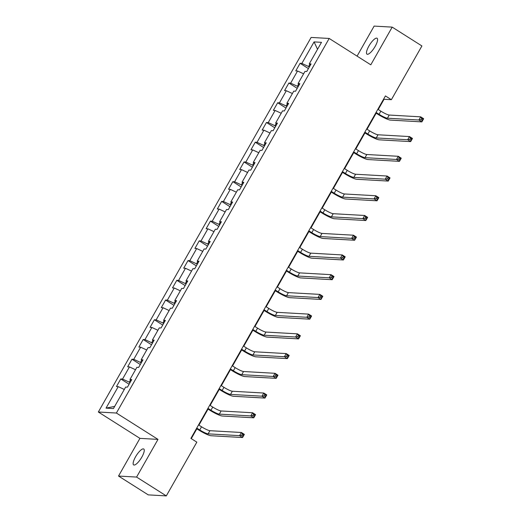 <?xml version="1.0" encoding="UTF-8"?>
<svg xmlns="http://www.w3.org/2000/svg" width="522" height="522" viewBox="0 0 522 522"><rect width="100%" height="100%" fill="white"/><g stroke="black" fill="none" stroke-linecap="round" stroke-linejoin="round"><path stroke-width="0.78" d="M141.814 457.135A9.422 2.773 -57.6 0 0 143.733 449.005A9.422 2.773 -57.6 0 0 135.57 456.783A9.422 2.773 -57.6 0 0 133.652 464.919A9.422 2.773 -57.6 0 0 141.814 457.135M375.155 46.393A9.422 2.773 -57.6 0 0 377.073 38.256A9.422 2.773 -57.6 0 0 368.904 46.04A9.422 2.773 -57.6 0 0 366.986 54.171A9.422 2.773 -57.6 0 0 375.155 46.393M118.527 476.051L136.588 477.075L157.996 439.387L139.935 438.363L118.527 476.051L148.241 494.876L166.303 495.9L196.833 442.154L190.889 438.389L385.432 95.931L391.376 99.695L421.906 45.949L392.192 27.124L374.13 26.1L357.074 56.128M139.935 438.363L98.338 412.008L311.125 37.434L329.186 38.458L116.399 413.032L98.338 412.008M314.074 41.904L301.866 63.403L300.078 63.306L295.772 70.894L297.553 70.992L290.656 83.135L288.875 83.031L284.562 90.619L286.343 90.724L279.446 102.86L277.665 102.762L273.358 110.344L275.14 110.449L268.243 122.592L266.461 122.487L262.148 130.076L263.93 130.174L257.033 142.317L255.251 142.212L250.945 149.801L252.726 149.905L245.829 162.042L244.048 161.944L239.735 169.533L241.516 169.63L234.619 181.773L232.838 181.669L228.532 189.258L230.313 189.362L223.416 201.499L221.635 201.401L217.322 208.989L219.103 209.087L212.206 221.23L210.425 221.126L206.118 228.714L207.9 228.819L201.003 240.955L199.221 240.857L194.908 248.439L196.69 248.544L189.793 260.687L188.011 260.582L183.698 268.171L185.48 268.269L178.589 280.412L176.801 280.314L172.495 287.896L174.276 288L167.379 300.137L165.598 300.039L161.285 307.628L163.066 307.726L156.169 319.869L154.388 319.764L150.082 327.353L151.863 327.457L144.966 339.594L143.185 339.496L138.872 347.084L140.653 347.182L133.756 359.325L131.975 359.221L127.668 366.809L129.449 366.914L122.553 379.05L120.771 378.952L116.458 386.541L118.24 386.639L106.025 408.139L113.45 408.563L125.658 387.063L127.44 387.161L131.753 379.572L129.971 379.474L136.868 367.331L138.65 367.436L142.963 359.847L141.181 359.743L148.072 347.606L149.86 347.704L154.166 340.122L152.385 340.018L159.282 327.875L161.063 327.979L165.376 320.391L163.595 320.293L170.492 308.15L172.273 308.254L176.58 300.665L174.798 300.561L181.695 288.425L183.476 288.522L187.79 280.934L186.008 280.836L192.905 268.693L194.686 268.797L198.993 261.209L197.212 261.104L204.109 248.968L205.89 249.066L210.203 241.477L208.422 241.379L215.318 229.236L217.1 229.341L221.406 221.752L219.625 221.648L226.522 209.511L228.303 209.609L232.616 202.027L230.835 201.923L237.732 189.78L239.513 189.884L243.826 182.295L242.038 182.198L248.935 170.055L250.723 170.152L255.03 162.57L253.248 162.466L260.145 150.329L261.927 150.427L266.24 142.839L264.458 142.741L271.355 130.598L273.137 130.702L277.443 123.114L275.662 123.009L282.559 110.873L284.34 110.971L288.653 103.382L286.872 103.284L293.769 91.141L295.55 91.246L299.856 83.657L298.075 83.553L304.972 71.416L306.753 71.514L311.066 63.925L309.285 63.828L321.493 42.328L314.074 41.904L317.539 49.296M130.004 382.652L129.26 382.176L130.487 380.009M131.126 380.675L129.971 379.474M122.553 379.05L129.26 382.176M129.449 366.914L135.505 369.733M141.214 362.921L140.464 362.444L141.697 360.278M142.336 360.943L141.181 359.743M133.756 359.325L140.464 362.444M140.653 347.182L146.715 350.001M152.424 343.195L151.674 342.719L152.9 340.553M153.546 341.218L152.385 340.018M144.966 339.594L151.674 342.719M151.863 327.457L157.918 330.276M163.627 323.464L162.877 322.994L164.11 320.828M164.75 321.487L163.595 320.293M156.169 319.869L162.877 322.994M163.066 307.726L169.128 310.551M174.837 303.739L174.087 303.262L175.314 301.096M175.96 301.762L174.798 300.561M167.379 300.137L174.087 303.262M174.276 288L180.331 290.819M186.041 284.007L185.29 283.537L186.524 281.371M187.163 282.037L186.008 280.836M178.589 280.412L185.29 283.537M185.48 268.269L191.541 271.094M197.251 264.282L196.5 263.806L197.727 261.639M198.373 262.305L197.212 261.104M189.793 260.687L196.5 263.806M196.69 248.544L202.745 251.363M208.454 244.557L207.704 244.081L208.937 241.914M209.576 242.58L208.422 241.379M201.003 240.955L207.704 244.081M207.9 228.819L213.955 231.637M219.664 224.825L218.914 224.349L220.147 222.183M220.786 222.848L219.625 221.648M212.206 221.23L218.914 224.349M219.103 209.087L225.165 211.906M230.868 205.1L230.124 204.624L231.35 202.458M231.99 203.123L230.835 201.923M223.416 201.499L230.124 204.624M230.313 189.362L236.368 192.181M242.077 185.369L241.327 184.892L242.56 182.733M243.2 183.392L242.038 182.198M234.619 181.773L241.327 184.892M241.516 169.63L247.578 172.456M253.281 165.644L252.537 165.167L253.764 163.001M254.41 163.667L253.248 162.466M245.829 162.042L252.537 165.167M252.726 149.905L258.781 152.724M264.491 145.912L263.74 145.442L264.974 143.276M265.613 143.935L264.458 142.741M257.033 142.317L263.74 145.442M263.93 130.174L269.991 132.999M275.701 126.187L274.95 125.711L276.177 123.544M276.823 124.21L275.662 123.009M268.243 122.592L274.95 125.711M275.14 110.449L281.195 113.267M286.904 106.455L286.154 105.986L287.387 103.819M288.027 104.485L286.872 103.284M279.446 102.86L286.154 105.986M286.343 90.724L292.405 93.542M298.114 86.73L297.364 86.254L298.591 84.088M299.236 84.753L298.075 83.553M290.656 83.135L297.364 86.254M297.553 70.992L303.608 73.811M309.318 67.005L308.567 66.529L309.8 64.363M310.44 65.028L309.285 63.828M301.866 63.403L308.567 66.529M136.588 477.075L166.303 495.9M157.996 439.387L116.399 413.032M329.186 38.458L370.79 64.813L392.192 27.124M378.248 109.503L384.055 99.284L391.376 99.695M191.274 438.63L196.846 428.83M198.934 425.149L208.05 409.098M210.144 405.418L219.26 389.373M221.348 385.693L230.47 369.641M232.558 365.961L241.673 349.916M243.761 346.236L252.883 330.185M254.971 326.511L264.086 310.459M266.174 306.779L275.296 290.734M277.384 287.054L286.5 271.003M288.594 267.323L297.71 251.278M299.798 247.598L308.913 231.546M311.008 227.866L320.123 211.821M322.211 208.141L331.326 192.089M333.421 188.416L342.536 172.364M344.624 168.684L353.746 152.633M355.834 148.959L364.95 132.908M367.038 129.228L376.16 113.183M106.025 408.139L114.683 406.39M118.24 386.639L124.301 389.458M383.67 99.036L384.055 99.284M300.078 63.306L308.417 68.584M288.875 83.031L297.214 88.316M277.665 102.762L286.004 108.041M266.461 122.487L274.8 127.773M255.251 142.212L263.59 147.498M244.048 161.944L252.387 167.223M232.838 181.669L241.177 186.954M221.635 201.401L229.967 206.679M210.425 221.126L218.764 226.411M199.221 240.857L207.554 246.136M188.011 260.582L196.35 265.868M176.801 280.314L185.14 285.593M165.598 300.039L173.937 305.324M154.388 319.764L162.727 325.049M143.185 339.496L151.524 344.774M131.975 359.221L140.314 364.506M120.771 378.952L129.11 384.231M376.068 112.419L379.05 114.311A7.36 1.135 -150.4 0 0 387.435 118.213L418.898 120.001L420.693 116.843L423.662 118.722L421.867 121.887L390.404 120.093A11.04 1.703 29.6 0 1 377.83 114.24L375.775 112.935M377.863 109.261L380.845 111.147A7.36 1.135 -150.4 0 0 389.229 115.049L420.693 116.843L421.678 118.39L420.96 119.655L422.148 120.406L422.866 119.14L421.678 118.39M422.148 120.406L421.867 121.887L418.898 120.001L420.96 119.655M422.866 119.14L423.662 118.722M364.858 132.144L367.84 134.037A7.36 1.135 -150.4 0 0 376.225 137.939L407.689 139.733L409.483 136.568L412.458 138.454L410.664 141.612L379.2 139.824A11.04 1.703 29.6 0 1 366.62 133.965L364.565 132.666M366.659 128.986L369.641 130.878A7.36 1.135 -150.4 0 0 378.026 134.78L409.483 136.568L410.475 138.115L409.757 139.381L410.944 140.137L411.662 138.872L410.475 138.115M410.944 140.137L410.664 141.612L407.689 139.733L409.757 139.381M411.662 138.872L412.458 138.454M353.655 151.876L356.637 153.762A7.36 1.135 -150.4 0 0 365.022 157.67L396.485 159.458L398.279 156.293L401.248 158.179L399.454 161.344L367.99 159.549A11.04 1.703 29.6 0 1 355.417 153.696L353.361 152.391M355.449 148.711L358.431 150.604A7.36 1.135 -150.4 0 0 366.816 154.505L398.279 156.293L399.265 157.846L398.547 159.112L399.735 159.862L400.452 158.597L399.265 157.846M399.735 159.862L399.454 161.344L396.485 159.458L398.547 159.112M400.452 158.597L401.248 158.179M342.445 171.601L345.427 173.493A7.36 1.135 -150.4 0 0 353.812 177.395L385.275 179.183L387.07 176.025L390.045 177.904L388.244 181.069L356.787 179.281A11.04 1.703 29.6 0 1 344.207 173.421L342.151 172.123M344.239 168.443L347.228 170.329A7.36 1.135 -150.4 0 0 355.606 174.237L387.07 176.025L388.061 177.571L387.344 178.837L388.531 179.594L389.249 178.328L388.061 177.571M388.531 179.594L388.244 181.069L385.275 179.183L387.344 178.837M389.249 178.328L390.045 177.904M331.242 191.333L334.224 193.218A7.36 1.135 -150.4 0 0 342.608 197.127L374.072 198.915L375.866 195.75L378.835 197.636L377.041 200.794L345.577 199.006A11.04 1.703 29.6 0 1 333.003 193.153L330.948 191.848M333.036 188.168L336.018 190.06A7.36 1.135 -150.4 0 0 344.403 193.962L375.866 195.75L376.851 197.303L376.134 198.569L377.321 199.319L378.039 198.053L376.851 197.303M377.321 199.319L377.041 200.794L374.072 198.915L376.134 198.569M378.039 198.053L378.835 197.636M320.032 211.058L323.014 212.95A7.36 1.135 -150.4 0 0 331.398 216.852L362.862 218.64L364.656 215.482L367.632 217.361L365.831 220.525L334.367 218.738A11.04 1.703 29.6 0 1 321.793 212.878L319.738 211.58M321.826 207.9L324.808 209.785A7.36 1.135 -150.4 0 0 333.193 213.694L364.656 215.482L365.648 217.028L364.924 218.294L366.118 219.044L366.836 217.785L365.648 217.028M366.118 219.044L365.831 220.525L362.862 218.64L364.924 218.294M366.836 217.785L367.632 217.361M308.828 230.789L311.81 232.675A7.36 1.135 -150.4 0 0 320.195 236.577L351.652 238.371L353.453 235.207L356.422 237.092L354.627 240.25L323.164 238.463A11.04 1.703 29.6 0 1 310.59 232.61L308.535 231.305M310.623 227.625L313.605 229.517A7.36 1.135 -150.4 0 0 321.989 233.419L353.453 235.207L354.438 236.76L353.72 238.019L354.908 238.776L355.626 237.51L354.438 236.76M354.908 238.776L354.627 240.25L351.652 238.371L353.72 238.019M355.626 237.51L356.422 237.092M297.618 250.514L300.6 252.407A7.36 1.135 -150.4 0 0 308.985 256.309L340.448 258.096L342.243 254.938L345.212 256.817L343.417 259.982L311.954 258.188A11.04 1.703 29.6 0 1 299.38 252.335L297.325 251.03M299.413 247.356L302.395 249.242A7.36 1.135 -150.4 0 0 310.779 253.144L342.243 254.938L343.228 256.485L342.51 257.751L343.698 258.501L344.422 257.235L343.228 256.485M343.698 258.501L343.417 259.982L340.448 258.096L342.51 257.751M344.422 257.235L345.212 256.817M286.408 270.239L289.397 272.132A7.36 1.135 -150.4 0 0 297.775 276.034L329.238 277.828L331.039 274.663L334.008 276.549L332.214 279.707L300.75 277.919A11.04 1.703 29.6 0 1 288.177 272.06L286.115 270.761M288.209 267.081L291.191 268.974A7.36 1.135 -150.4 0 0 299.576 272.875L331.039 274.663L332.025 276.216L331.307 277.476L332.494 278.233L333.212 276.967L332.025 276.216M332.494 278.233L332.214 279.707L329.238 277.828L331.307 277.476M333.212 276.967L334.008 276.549M275.205 289.971L278.187 291.863A7.36 1.135 -150.4 0 0 286.571 295.765L318.035 297.553L319.829 294.395L322.798 296.274L321.004 299.439L289.54 297.644A11.04 1.703 29.6 0 1 276.967 291.791L274.911 290.486M276.999 286.806L279.981 288.699A7.36 1.135 -150.4 0 0 288.366 292.601L319.829 294.395L320.815 295.941L320.097 297.207L321.284 297.958L322.002 296.692L320.815 295.941M321.284 297.958L321.004 299.439L318.035 297.553L320.097 297.207M322.002 296.692L322.798 296.274M263.995 309.696L266.977 311.588A7.36 1.135 -150.4 0 0 275.362 315.49L306.825 317.278L308.619 314.12L311.595 315.999L309.8 319.164L278.337 317.376A11.04 1.703 29.6 0 1 265.757 311.517L263.701 310.218M265.796 306.538L268.778 308.424A7.36 1.135 -150.4 0 0 277.162 312.332L308.619 314.12L309.611 315.666L308.893 316.932L310.081 317.689L310.799 316.423L309.611 315.666M310.081 317.689L309.8 319.164L306.825 317.278L308.893 316.932M310.799 316.423L311.595 315.999M252.792 329.428L255.773 331.313A7.36 1.135 -150.4 0 0 264.158 335.222L295.622 337.01L297.416 333.845L300.385 335.731L298.591 338.889L267.127 337.101A11.04 1.703 29.6 0 1 254.553 331.248L252.498 329.943M254.586 326.263L257.568 328.155A7.36 1.135 -150.4 0 0 265.952 332.057L297.416 333.845L298.401 335.398L297.684 336.664L298.871 337.414L299.589 336.148L298.401 335.398M298.871 337.414L298.591 338.889L295.622 337.01L297.684 336.664M299.589 336.148L300.385 335.731M241.582 349.153L244.564 351.045A7.36 1.135 -150.4 0 0 252.948 354.947L284.412 356.735L286.206 353.577L289.181 355.456L287.381 358.621L255.924 356.833A11.04 1.703 29.6 0 1 243.343 350.973L241.288 349.675M243.382 345.995L246.364 347.88A7.36 1.135 -150.4 0 0 254.743 351.789L286.206 353.577L287.198 355.123L286.48 356.389L287.668 357.139L288.385 355.88L287.198 355.123M287.668 357.139L287.381 358.621L284.412 356.735L286.48 356.389M288.385 355.88L289.181 355.456M230.378 368.884L233.36 370.77A7.36 1.135 -150.4 0 0 241.745 374.679L273.208 376.466L275.003 373.302L277.972 375.188L276.177 378.346L244.714 376.558A11.04 1.703 29.6 0 1 232.14 370.705L230.085 369.4M232.173 365.72L235.154 367.612A7.36 1.135 -150.4 0 0 243.539 371.514L275.003 373.302L275.988 374.855L275.27 376.121L276.458 376.871L277.175 375.605L275.988 374.855M276.458 376.871L276.177 378.346L273.208 376.466L275.27 376.121M277.175 375.605L277.972 375.188M219.168 388.609L222.15 390.502A7.36 1.135 -150.4 0 0 230.535 394.404L261.998 396.191L263.793 393.033L266.768 394.913L264.967 398.077L233.504 396.283A11.04 1.703 29.6 0 1 220.93 390.43L218.875 389.125M220.963 385.451L223.951 387.337A7.36 1.135 -150.4 0 0 232.329 391.239L263.793 393.033L264.784 394.58L264.06 395.846L265.254 396.596L265.972 395.337L264.784 394.58M265.254 396.596L264.967 398.077L261.998 396.191L264.06 395.846M265.972 395.337L266.768 394.913M207.965 408.341L210.947 410.227A7.36 1.135 -150.4 0 0 219.331 414.129L250.788 415.923L252.589 412.758L255.558 414.644L253.764 417.802L222.3 416.014A11.04 1.703 29.6 0 1 209.727 410.155L207.671 408.856M209.759 405.176L212.741 407.069A7.36 1.135 -150.4 0 0 221.126 410.971L252.589 412.758L253.575 414.311L252.857 415.571L254.044 416.328L254.762 415.062L253.575 414.311M254.044 416.328L253.764 417.802L250.788 415.923L252.857 415.571M254.762 415.062L255.558 414.644M196.755 428.066L199.737 429.958A7.36 1.135 -150.4 0 0 208.121 433.86L239.585 435.648L241.379 432.49L244.355 434.369L242.554 437.534L211.09 435.739A11.04 1.703 29.6 0 1 198.517 429.887L196.461 428.582M198.549 424.901L201.531 426.794A7.36 1.135 -150.4 0 0 209.916 430.696L241.379 432.49L242.365 434.036L241.647 435.302L242.841 436.053L243.559 434.787L242.365 434.036M242.841 436.053L242.554 437.534L239.585 435.648L241.647 435.302M243.559 434.787L244.355 434.369M380.845 111.147L379.05 114.311M389.229 115.049L387.435 118.213M369.641 130.878L367.84 134.037M378.026 134.78L376.225 137.939M358.431 150.604L356.637 153.762M366.816 154.505L365.022 157.67M347.228 170.329L345.427 173.493M355.606 174.237L353.812 177.395M336.018 190.06L334.224 193.218M344.403 193.962L342.608 197.127M324.808 209.785L323.014 212.95M333.193 213.694L331.398 216.852M313.605 229.517L311.81 232.675M321.989 233.419L320.195 236.577M302.395 249.242L300.6 252.407M310.779 253.144L308.985 256.309M291.191 268.974L289.397 272.132M299.576 272.875L297.775 276.034M279.981 288.699L278.187 291.863M288.366 292.601L286.571 295.765M268.778 308.424L266.977 311.588M277.162 312.332L275.362 315.49M257.568 328.155L255.773 331.313M265.952 332.057L264.158 335.222M246.364 347.88L244.564 351.045M254.743 351.789L252.948 354.947M235.154 367.612L233.36 370.77M243.539 371.514L241.745 374.679M223.951 387.337L222.15 390.502M232.329 391.239L230.535 394.404M212.741 407.069L210.947 410.227M221.126 410.971L219.331 414.129M201.531 426.794L199.737 429.958M209.916 430.696L208.121 433.86"/></g></svg>
